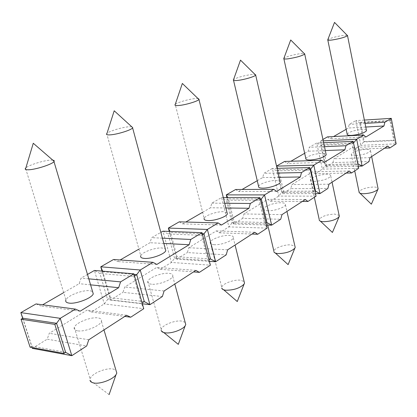 <?xml version="1.0" encoding="UTF-8"?>
<svg xmlns="http://www.w3.org/2000/svg" width="417" height="417" viewBox="0 0 417 417"><rect width="100%" height="100%" fill="white"/><g stroke="black" fill="none" stroke-linecap="round" stroke-linejoin="round"><path stroke-width="0.31" stroke-dasharray="2.08 1.56" d="M22.82 318.218L31.812 346.141L30.097 347.199M65.625 352.323L31.812 346.141L32.166 347.585M22.674 318.301L32.104 347.569M133.893 273.828L133.768 276.445L99.939 273.469L94.419 270.461L104.271 303.92L143.745 308.71L141.399 303.451L107.576 299.521L104.271 303.92L91.219 311.989L87.085 310.107L49.263 333.298L47.189 339.198L86.7 345.969M63.671 292.635L79.147 283.685L81.075 278.113L87.492 274.433M36.034 303.93L40.647 305.948L42.633 304.796M32.359 348.367L47.189 339.198M202.021 232.676L201.505 235.324L168.041 233.953L162.953 231.18L171.377 262.444L210.387 265.181L207.994 260.495L174.567 258.295L171.377 262.444L160.269 269.309L156.756 267.396L124.73 287.026L122.989 292.348L162.375 296.539M138.903 249.137L149.984 242.725L151.616 237.674L160.847 232.384M113.544 259.499L117.432 261.548L120.159 259.973M102.029 271.113L110.495 300.073L122.989 292.348M202.599 212.3L210.449 207.76L211.852 203.147L221.599 197.559L228.891 226.895L267.156 228.104L264.748 223.887L231.967 222.975L228.891 226.895L219.326 232.806L216.298 230.888L188.838 247.724L187.353 252.572L226.186 254.865M179.247 221.834L182.573 223.882L185.794 222.021M169.26 231.419L176.683 259.166L187.353 252.572M257.253 180.702L262.674 177.564L263.883 173.316L272.364 168.458L278.738 196.084L316.086 196.146L313.693 192.315L281.694 192.373L278.738 196.084L270.409 201.234L267.777 199.326L243.966 213.926L242.684 218.367L280.719 219.248M235.652 189.5L238.524 191.528L242.084 189.474M226.926 197.575L233.468 224.065L242.684 218.367M304.655 153.289L308.231 151.225L309.289 147.29L316.722 143.026L322.351 169.13L358.703 168.312L356.342 164.809L325.192 165.606L322.351 169.13L315.033 173.649L312.724 171.773L291.879 184.549L290.764 188.651L327.861 188.458M284.603 161.442L287.11 163.438L290.889 161.254M276.638 166.498L282.726 193.618L290.764 188.651M323.238 140.847L320.287 140.988L325.854 166.962L332.933 162.588L369.014 161.577M346.173 129.286L348.315 128.045L349.248 124.381L355.826 120.612L360.83 145.345L354.356 149.349L352.308 147.503L333.913 158.778L332.933 162.588M327.481 136.859L329.696 138.814L333.61 136.547M323.634 142.713L316.722 143.026L320.835 145.283L322.482 144.329L320.287 140.988L322.94 139.466M134.065 274.438L102.884 271.759L99.939 273.469L107.576 299.521L110.469 297.743L102.629 271.165M391.266 118.35L390.036 120.862L393.83 140.628L394.534 140.175L390.75 120.43L390.036 120.862L359.694 122.739L363.567 141.994L360.83 145.345L396.15 143.855L393.83 140.628L363.567 141.994L364.286 141.545L360.424 122.317L359.694 122.739L355.826 120.612L364.369 120.07M354.356 149.349L384.604 148.165M144.287 301.59L110.469 297.743L110.495 300.073L142.348 303.779M91.219 311.989L124.813 316.43M210.439 258.921L177.032 256.778L174.567 258.295L168.041 233.953L170.543 232.498L177.032 256.778L176.683 259.166L209.397 261.339M160.269 269.309L193.551 271.91M223.298 197.564L221.599 197.559L226.316 200.134L228.474 198.883L234.088 221.667L233.468 224.065L266.421 225.013M219.326 232.806L252.019 234.041M277.065 168.343L272.364 168.458L276.752 170.866L278.629 169.776L283.544 191.236L282.726 193.618L315.528 193.597M270.409 201.234L302.356 201.437M353.517 142.948L322.482 144.329L326.819 164.606L325.854 166.962L358.266 166.174M315.033 173.649L346.157 173.071M134.509 275.997L133.768 276.445L141.399 303.451L142.124 302.982M365.042 123.422L349.248 124.381M88.805 278.848L81.075 278.113M162.411 238.17L151.616 237.674M224.711 203.261L211.852 203.147M278.139 173.034L263.883 173.316M324.473 146.648L309.289 147.29M80.116 311.197L40.647 305.948M90.588 284.853L79.147 283.685M52.777 160.128L51.015 160.092C44.332 160.227 28.862 165.007 25.87 167.895L25.552 168.207L65.912 299.943C67.476 295.585 82.884 289.711 89.921 290.722L92.558 291.493M364.286 141.545L394.534 140.175M360.424 122.317L390.75 120.43M365.761 127.039L348.315 128.045M365.839 137.037L329.696 138.814M347.168 134.107C349.342 131.835 354.205 130.292 361.753 129.473C364.249 129.348 365.792 129.572 366.381 130.146M327.819 40.068L327.83 39.636C330.488 38.077 335.497 36.68 342.852 35.455L347.241 35.257M156.828 264.441L117.432 261.548M163.834 243.434L149.984 242.725M131.741 126.773L129.082 126.752C122.53 127.133 109.249 131.12 106.966 133.419L106.731 133.654L140.743 255.746C141.895 252.238 155.134 247.427 161.963 247.985L165.304 248.866M202.542 234.693L201.505 235.324L207.994 260.495L209.011 259.838M202.297 233.749L170.543 232.498L170.027 231.451M221.443 225.055L182.573 223.882M225.878 207.968L210.449 207.76M198.32 98.584L195 98.6C188.646 99.142 177.032 102.546 175.244 104.406L204.148 218.341C205.013 215.469 216.605 211.435 223.173 211.68L227.02 212.571M259.953 197.679L259.16 200.322L226.316 200.134L231.967 222.975L234.088 221.667L266.844 222.537M260.401 199.566L259.16 200.322L264.748 223.887L265.968 223.1M260.271 199.024L228.474 198.883L227.75 197.575M276.612 191.424L238.524 191.528M279.119 177.308L262.674 177.564M258.566 186.269C259.228 183.881 269.528 180.425 275.825 180.446L280.031 181.296M233.541 80.377L233.536 79.652C237.143 77.494 243.095 75.785 251.399 74.513L255.199 74.445M309.821 167.556L308.83 170.167L276.752 170.866L281.694 192.373L283.544 191.236L315.513 191.142M310.206 169.328L308.83 170.167L313.693 192.315L315.054 191.439M310.149 169.057L278.629 169.776L277.753 168.327M324.264 162.38L287.11 163.438M325.307 150.558L308.231 151.225M305.791 158.455C308.299 155.802 313.568 154.082 321.596 153.294L326.058 154.061M283.888 58.833L283.894 58.281C286.964 56.457 292.4 54.919 300.204 53.668L304.353 53.538M353.194 141.353L352.063 143.917L320.835 145.283L325.192 165.606L326.819 164.606L357.932 163.782M353.533 143.026L352.063 143.917L356.342 164.809L357.796 163.871M126.601 315.273L87.085 310.107M88.774 339.777L49.263 333.298M77.531 330.822C74.752 330.327 73.679 329.169 74.309 327.355C75.753 322.69 90.979 316.685 98.021 317.916C100.909 318.369 102.045 319.526 101.44 321.387C100.179 325.985 84.536 332.203 77.531 330.822M109.103 394.602L89.989 380.294L90.098 378.886C91.323 373.668 106.194 367.413 113.257 369.061L115.926 370.16M195.901 270.388L156.756 267.396M164.105 290.983L124.73 287.026M151.548 284.217C148.572 283.873 147.342 282.888 147.847 281.261C148.916 277.498 162.01 272.582 168.838 273.333C171.903 273.635 173.196 274.621 172.711 276.289C171.788 280.005 158.356 285.072 151.548 284.217M163.798 332.558L161.171 330.42L161.238 329.326C162.14 325.093 174.968 319.99 181.791 321.09L185.169 322.372M254.751 232.274L216.298 230.888M227.651 249.825L188.838 247.724M214.302 244.706C211.19 244.492 209.84 243.653 210.241 242.199C211.044 239.113 222.522 234.99 229.084 235.397C232.274 235.579 233.682 236.413 233.301 237.898C232.613 240.958 220.859 245.191 214.302 244.706M223.679 289.784L221.714 288.079L221.75 287.219C222.428 283.737 233.692 279.468 240.239 280.172L244.122 281.511M305.343 199.503L267.777 199.326M281.975 214.64L243.966 213.926M268.183 210.783C264.977 210.674 263.539 209.97 263.857 208.667C264.467 206.097 274.678 202.573 280.964 202.735C284.232 202.808 285.723 203.512 285.431 204.841C284.91 207.39 274.469 211.002 268.183 210.783M275.329 253.03L273.844 251.686L273.86 250.998C274.37 248.089 284.415 244.445 290.68 244.868L294.913 246.176M349.31 171.027L312.724 171.773M328.945 184.215L291.879 184.549M314.944 181.338C311.687 181.322 310.185 180.728 310.43 179.56C312.886 176.735 318.108 174.984 326.11 174.311C329.425 174.301 330.973 174.89 330.754 176.078C328.294 178.919 323.024 180.676 314.944 181.338M320.339 221.119L319.208 220.056L319.214 219.498C321.559 216.366 326.704 214.557 334.648 214.088L339.13 215.318M387.867 146.054L352.308 147.503M369.968 157.647L333.913 158.778M355.915 155.541C352.631 155.598 351.083 155.103 351.27 154.055C353.402 151.637 358.229 150.073 365.745 149.349C369.081 149.27 370.671 149.76 370.515 150.829C368.373 153.258 363.509 154.832 355.915 155.541M359.923 193.154L359.047 191.856C361.091 189.172 365.85 187.556 373.319 187.019C375.795 187.019 377.343 187.395 377.964 188.145M74.309 327.355L90.098 378.886M101.44 321.387L103.979 329.93M147.847 281.261L161.238 329.326M172.711 276.289L174.812 284.05M210.241 242.199L221.75 287.219M233.301 237.898L235.068 245.019M263.857 208.667L267.73 225.055M285.431 204.841L286.943 211.424M310.43 179.56L314.329 197.293M330.754 176.078L332.062 182.198M351.27 154.055L354.737 170.902M370.515 150.829L371.656 156.552"/><path stroke-width="0.63" d="M63.9 353.439L30.097 347.199L21.069 319.234L54.82 324.379L56.582 323.311L65.625 352.323L63.9 353.439L54.82 324.379M21.069 319.234L22.82 318.218L20.85 312.635L22.674 318.301M32.104 347.569L32.359 348.367L71.823 355.685L60.241 318.322L56.582 323.311L22.82 318.218M75.487 309.112L60.241 318.322L20.85 312.635L36.034 303.93L75.487 309.112L80.116 311.197L118.652 287.709L120.576 281.876L133.893 273.828L94.419 270.461L87.492 274.433M32.359 348.367L32.166 347.585M42.633 304.796L63.671 292.635M160.847 232.384L162.953 231.18L202.021 232.676L210.387 265.181L199.389 272.369L195.901 270.388L164.105 290.983L162.375 296.539L149.938 304.665L140.237 270.002L152.956 262.314L156.828 264.441L189.167 244.727L190.783 239.462L202.021 232.676M120.159 259.973L138.903 249.137M102.629 271.165L100.778 266.817L113.544 259.499L152.956 262.314M134.509 275.997L136.703 274.662L140.237 270.002L100.778 266.817L102.029 271.113M185.794 222.021L202.599 212.3M209.397 261.339L215.636 261.756L207.379 229.439L168.364 228.073L179.247 221.834L218.154 222.928L221.443 225.055L248.97 208.276L250.341 203.486L259.953 197.679L223.298 197.564M170.027 231.451L168.364 228.073L169.26 231.419M242.084 189.474L257.253 180.702M266.421 225.013L271.655 225.164L264.54 194.906L226.264 194.885L235.652 189.5L273.781 189.323L276.612 191.424L300.323 176.97L301.507 172.575L309.821 167.556L277.065 168.343M227.75 197.575L226.264 194.885L226.926 197.575M290.889 161.254L304.655 153.289M276.539 166.065L284.603 161.442L321.804 160.316L324.264 162.38L344.906 149.797L345.938 145.736L353.194 141.353L323.634 142.713M333.61 136.547L346.173 129.286M322.94 139.466L327.481 136.859L363.681 135.014L365.839 137.037L383.968 125.986L384.875 122.212L391.266 118.35L364.369 120.07M65.625 352.323L71.823 355.685L86.7 345.969L88.774 339.777L126.601 315.273L130.724 317.212L143.745 308.71L133.893 273.828M384.604 148.165L389.859 147.962L396.15 143.855L391.266 118.35M142.348 303.779L149.938 304.665L144.287 301.59L142.124 302.982M124.813 316.43L130.724 317.212M202.542 234.693L203.986 233.817L210.439 258.921L215.636 261.756L226.186 254.865L227.651 249.825L254.751 232.274L257.732 234.26L267.156 228.104L259.953 197.679M193.551 271.91L199.389 272.369M260.401 199.566L261.287 199.029L266.844 222.537L271.655 225.164L280.719 219.248L281.975 214.64L305.343 199.503L307.928 201.474L316.086 196.146L309.821 167.556M252.019 234.041L257.732 234.26M315.528 193.597L319.99 193.597L327.861 188.458L328.945 184.215L349.31 171.027L351.567 172.972L358.703 168.312L353.194 141.353M302.356 201.437L307.928 201.474M358.266 166.174L362.118 166.081L369.014 161.577L369.968 157.647L387.867 146.054L389.859 147.962M346.157 173.071L351.567 172.972M202.297 233.749L203.986 233.817L207.379 229.439L218.154 222.928M260.271 199.024L261.287 199.029L264.54 194.906L273.781 189.323M310.206 169.328L310.67 169.047L315.513 191.142L319.99 193.597L313.793 165.153L321.804 160.316M353.533 143.026L357.932 163.782L362.118 166.081L356.671 139.252L363.681 135.014M144.287 301.59L136.703 274.662L134.065 274.438M384.875 122.212L365.042 123.422M120.576 281.876L88.805 278.848M190.783 239.462L162.411 238.17M250.341 203.486L224.711 203.261M301.507 172.575L278.139 173.034M310.149 169.057L310.67 169.047L313.793 165.153L276.554 166.128M345.938 145.736L324.473 146.648M353.517 142.948L356.671 139.252L323.238 140.847M118.652 287.709L90.588 284.853M92.558 291.493L93.267 293.876C91.896 298.165 76.05 304.248 69.055 303.096C66.282 302.695 65.234 301.642 65.912 299.943M25.87 167.895L33.271 143.255L54.194 161.358L53.986 161.645C52.047 164.387 35.221 169.75 28.304 169.787C25.557 169.834 24.639 169.307 25.552 168.207M54.194 161.358L54.121 160.545L52.777 160.128M383.968 125.986L365.761 127.039M366.381 130.146L366.501 130.74C364.317 133.023 359.418 134.571 351.792 135.379C348.503 135.504 346.96 135.077 347.168 134.107L327.819 40.068M327.83 39.636L334.517 22.398L347.523 35.674C345.12 37.238 340.043 38.672 332.292 39.964C328.971 40.392 327.454 40.313 327.752 39.724M347.569 35.591L347.241 35.257M189.167 244.727L163.834 243.434M165.304 248.866L165.784 250.648C164.772 254.115 151.189 259.077 144.381 258.415C141.41 258.154 140.195 257.268 140.743 255.746M106.966 133.419L114.206 110.786L132.773 127.717L132.622 127.936C131.193 130.12 116.869 134.54 110.078 134.868C107.112 135.025 105.991 134.623 106.731 133.654M132.773 127.717L131.741 126.773M210.439 258.921L209.011 259.838M248.97 208.276L225.878 207.968M227.02 212.571L227.354 213.905C226.598 216.751 214.724 220.901 208.161 220.583C205.044 220.447 203.71 219.702 204.148 218.341M175.244 104.406L182.344 83.452L198.966 99.475C197.893 101.242 185.45 104.975 178.867 105.491C175.739 105.741 174.478 105.438 175.072 104.589M199.081 99.303L198.32 98.584M266.844 222.537L265.968 223.1M300.323 176.97L279.119 177.308M280.031 181.296L280.266 182.302C279.692 184.668 269.158 188.213 262.856 188.14C259.65 188.103 258.222 187.478 258.566 186.269L233.541 80.377M233.536 79.652L240.5 60.121L255.684 75.128C254.865 76.582 243.877 79.803 237.534 80.434C234.307 80.757 232.931 80.544 233.405 79.793M255.767 74.997L255.199 74.445M315.513 191.142L315.054 191.439M277.753 168.327L276.638 166.498M344.906 149.797L325.307 150.558M326.058 154.061L326.219 154.832C323.707 157.506 318.39 159.231 310.279 160.008C307.021 160.055 305.52 159.539 305.791 158.455L283.888 58.833M283.894 58.281L290.717 39.975L304.718 54.069C301.929 55.904 296.409 57.483 288.157 58.813C284.868 59.193 283.414 59.052 283.789 58.39M304.78 53.965L304.353 53.538M109.103 394.602L116.015 374.669C112.892 379.611 99.663 384.484 93.455 382.921C91.406 382.467 90.254 381.591 89.989 380.294M116.015 374.669L116.807 373.111L115.926 370.16M163.798 332.558L178.294 344.359L185.169 325.781C182.656 329.811 171.095 333.866 165.038 332.813C162.75 332.458 161.462 331.656 161.171 330.42M185.169 325.781L185.763 324.582L185.169 322.372M223.679 289.784L237.263 301.543L244.075 284.118C239.916 288.163 233.854 290.196 225.884 290.222C223.413 289.961 222.021 289.247 221.714 288.079M244.075 284.118L244.534 283.174L244.122 281.511M275.329 253.03L288.111 264.623L294.84 248.183C291.285 251.592 285.749 253.385 278.243 253.572C275.632 253.395 274.167 252.765 273.844 251.686M294.84 248.183L295.205 247.437L294.913 246.176M320.339 221.119L332.417 232.451L339.047 216.887C335.956 219.79 330.863 221.396 323.769 221.703C321.059 221.604 319.537 221.052 319.208 220.056M339.047 216.887L339.13 215.318M359.923 193.154L371.359 204.174L377.88 189.381C375.164 191.893 370.447 193.342 363.723 193.738C360.945 193.702 359.386 193.227 359.047 192.31M377.88 189.381L377.964 188.145M53.986 161.645L93.267 293.876M347.523 35.674L366.501 130.74M132.622 127.936L165.784 250.648M198.966 99.475L227.354 213.905M255.684 75.128L280.266 182.302M304.718 54.069L326.219 154.832M103.979 329.93L116.807 373.111M174.812 284.05L185.763 324.582M235.068 245.019L244.534 283.174M267.73 225.055L273.86 250.998M286.943 211.424L295.205 247.437M314.329 197.293L319.214 219.498M332.062 182.198L339.334 216.282M354.737 170.902L359.047 191.856M371.656 156.552L378.115 188.891"/></g></svg>
